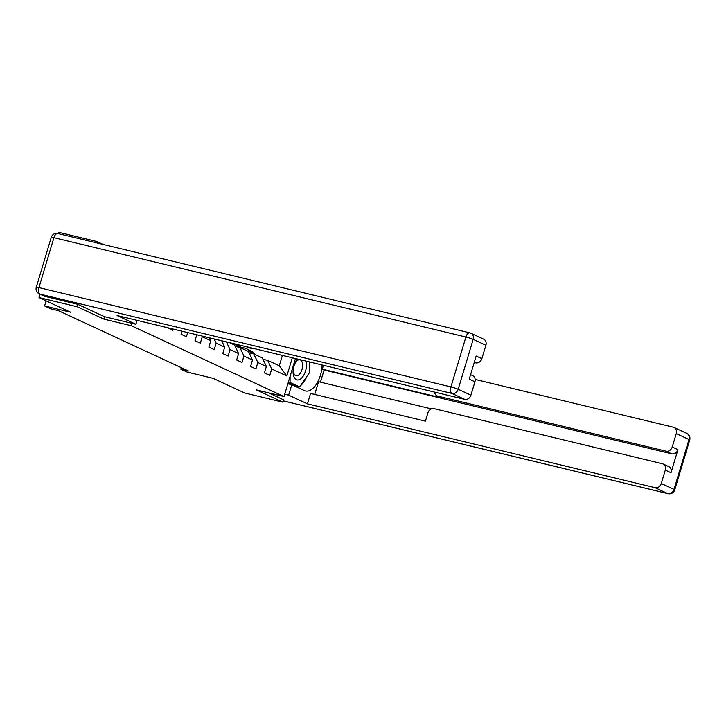 <?xml version="1.0" encoding="UTF-8"?>
<svg xmlns="http://www.w3.org/2000/svg" width="726" height="726" viewBox="0 0 726 726"><rect width="100%" height="100%" fill="white"/><g stroke="black" fill="none" stroke-linecap="round" stroke-linejoin="round"><path stroke-width="1.09" d="M103.137 244.426L96.894 241.531L58.606 232.302L58.216 233.6M78.027 304.412L77.31 306.799L39.023 297.56L40.03 294.212M96.894 241.531L96.504 242.829M77.31 306.799L103.845 319.104L131.415 325.756L284.02 396.559L256.45 389.916L282.986 402.222L283.703 399.844M282.986 402.222L244.698 392.993L213.09 378.328L187.054 372.048L180.819 369.153L188.479 371.004L58.488 310.692L50.829 308.84L44.595 305.945L70.631 312.225L39.023 297.56M131.415 325.756L132.132 323.351M295.428 358.544L284.02 396.559M292.306 357.791L286.852 375.968L271.715 368.944L269.782 375.387L264.445 372.91L266.369 366.467L257.83 362.501L255.897 368.944L250.552 366.467L252.485 360.023L243.936 356.058L242.003 362.501L236.658 360.014L238.591 353.58L230.042 349.614L228.118 356.049L222.773 353.571L224.706 347.137L216.157 343.171L214.224 349.605L208.879 347.128L210.812 340.694L202.264 336.728L200.34 343.162L194.995 340.685L196.773 334.75M182.017 331.192L181.101 334.241L186.446 336.719L187.689 332.562M167.261 327.635L172.552 330.276L172.933 329.005M201.928 335.993L202.264 336.728M209.46 337.817L210.812 340.694M214.17 338.951L216.157 343.171M221.711 340.766L224.706 347.137M229.307 342.599L234.589 345.05L238.591 353.58M226.421 341.901L230.042 349.614M252.485 360.023L248.474 351.493L239.925 347.527L235.215 346.393M239.925 347.527L243.936 356.058M266.369 366.467L262.367 357.936L253.819 353.97L249.109 352.836M253.819 353.97L257.83 362.501M286.852 375.968L279.283 365.786L267.703 360.414L262.993 359.279M267.703 360.414L271.715 368.944M46.128 300.854L44.595 305.945M181.273 367.655L180.819 369.153M279.283 365.786L282.396 355.404M103.845 319.104L104.562 316.708M255.316 354.669L254.708 353.88A14.148 11.988 -65.1 0 0 250.842 350.776L249.154 349.996A14.148 11.988 -65.1 0 0 248.61 349.76M251.495 353.408L250.252 351.811A14.148 11.988 -65.1 0 0 246.395 348.716A14.148 11.988 -65.1 0 0 241.096 347.799M253.664 353.934L253.011 353.09A14.148 11.988 -65.1 0 0 249.154 349.996M246.395 348.716L248.083 349.496A14.148 11.988 114.9 0 1 251.94 352.6L252.82 353.734M252.811 348.271A14.148 11.988 114.9 0 1 247.675 347.337L246.286 346.692M246.323 346.701A14.148 11.988 -65.1 0 0 249.526 347.473M297.379 359.016A12.015 6.289 103.6 0 0 293.93 376.794A12.015 6.289 103.6 0 0 302.579 376.975A12.015 6.289 103.6 0 0 306.154 361.131M293.976 373.654A8.231 4.311 103.6 0 0 296.063 375.769A8.231 4.311 103.6 0 0 301.381 371.204A8.231 4.311 103.6 0 0 302.016 361.893A8.231 4.311 103.6 0 0 299.92 359.778A8.231 4.311 103.6 0 0 294.611 364.343A8.231 4.311 103.6 0 0 293.976 373.654M309.503 361.938L309.421 372.674L299.666 386.931L290.055 382.475L290.101 376.313M295.428 385.914L299.666 386.931M288.367 382.067L290.055 382.475M284.728 394.2L288.658 395.144L291.779 384.735L304.421 390.606A20.8 10.89 103.6 0 0 305.501 390.978A20.8 10.89 103.6 0 0 322.026 364.96M288.658 395.144L307.443 403.865L310.565 393.456L425.427 421.153L427.913 412.858A5.545 4.701 -65.1 0 1 434.094 408.674L662.284 463.705A5.545 4.701 -65.1 0 1 663.038 463.968L668.737 466.609A5.545 4.701 114.9 0 1 670.996 472.744L677.93 449.639A5.545 4.701 114.9 0 1 671.741 453.823L324.095 369.997L320.447 382.148M431.398 408.901L318.551 381.685L314.721 394.454M324.095 369.997L322.317 369.162L323.469 365.305M287.85 383.791L291.779 384.735M307.443 403.865L655.088 487.69A5.545 4.701 -65.1 0 0 661.277 483.507L665.297 470.103A5.545 4.701 -65.1 0 0 663.038 463.968M671.741 453.823L666.041 451.182A5.545 4.701 -65.1 0 0 672.231 446.998L676.251 433.594A5.545 4.701 -65.1 0 0 673.991 427.451A5.545 4.701 -65.1 0 0 673.247 427.197L475.176 379.435M434.602 392.104A5.545 4.701 -65.1 0 0 437.106 395.897A5.545 4.701 -65.1 0 0 437.851 396.151L441.771 397.975L322.317 369.162M666.041 451.182L437.851 396.151M283.685 399.899L268.629 392.848M441.771 397.975A5.545 4.701 114.9 0 1 441.027 397.712L437.106 395.897M297.778 387.521A20.8 10.89 103.6 0 0 299.094 386.795M300.446 385.787A20.8 10.89 103.6 0 0 306.907 376.349M309.457 367.401A20.8 10.89 103.6 0 0 309.92 362.038M288.222 382.566L298.132 387.167L298.477 386.649M137.042 320.347L135.871 324.25L117.077 315.538L464.731 399.373L451.999 393.465L40.021 294.121L44.831 296.353L77.764 304.294L104.471 316.681L135.871 324.25M474.223 362.51L475.684 362.855L474.314 362.22M485.894 345.267L473.161 339.36A5.545 4.701 -65.1 0 0 470.902 333.225L483.634 339.133A5.545 4.701 114.9 0 1 485.894 345.267L481.864 358.671A5.545 4.701 114.9 0 1 475.684 362.855M470.575 374.67L472.671 375.641A5.545 4.701 114.9 0 1 474.931 381.776L470.911 395.189A5.545 4.701 114.9 0 1 464.731 399.373M481.864 358.671L476.165 356.03L469.241 379.135L474.931 381.776M44.831 296.353A5.545 4.701 114.9 0 1 44.086 296.09L39.277 293.858A5.545 4.701 -65.1 0 0 40.021 294.121A5.545 2.904 -76.4 0 1 38.941 287.587L450.919 386.931L465.892 337.009L53.915 237.674L38.941 287.587A5.545 0.49 16.7 0 0 36.3 287.233A5.545 5.545 0 0 0 39.277 293.858M241.422 348.226L240.814 347.436A14.148 11.988 -65.1 0 0 237.384 344.551M237.602 346.964L236.358 345.367A14.148 11.988 -65.1 0 0 235.097 343.997M239.78 347.491L239.126 346.647A14.148 11.988 -65.1 0 0 236.74 344.387M236.159 344.251A14.148 11.988 114.9 0 1 238.055 346.157L238.936 347.291M37.752 292.814L37.271 292.279M253.011 353.09L254.708 353.88M250.252 351.811L251.94 352.6M672.231 446.998L677.93 449.639M670.996 472.744L665.297 470.103M661.277 483.507L674.009 489.415L688.983 439.502L676.251 433.594M283.385 400.897L667.82 493.598L655.088 487.69M674.009 489.415A5.545 4.701 114.9 0 1 667.82 493.598A5.545 2.904 -76.4 0 0 668.111 493.698A5.545 5.545 0 0 0 674.726 489.905A5.545 0.49 -163.3 0 0 674.009 489.415M688.983 439.502A5.545 0.49 16.7 0 1 689.7 439.983A5.545 5.545 0 0 0 686.723 433.358A5.545 4.701 114.9 0 1 688.983 439.502M57.889 233.518A5.545 5.545 0 0 0 51.274 237.311A5.545 0.49 -163.3 0 1 53.915 237.674A5.545 2.904 -76.4 0 1 57.889 233.518L469.867 332.862A5.545 2.904 -76.4 0 1 470.149 332.962A5.545 4.701 -65.1 0 1 470.902 333.225A5.545 5.545 0 0 0 469.867 332.862A5.545 2.904 -76.4 0 0 465.892 337.009A5.545 0.49 16.7 0 1 473.161 339.36L458.179 389.281L470.911 395.189M458.179 389.281A5.545 0.49 -163.3 0 0 450.919 386.931A5.545 2.904 -76.4 0 0 451.999 393.465A5.545 4.701 -65.1 0 0 458.179 389.281M239.126 346.647L240.814 347.436M236.358 345.367L238.055 346.157M674.726 489.905L689.7 439.983M686.723 433.358L673.991 427.451M668.111 493.698L283.376 400.924M51.274 237.311L36.3 287.233"/></g></svg>

